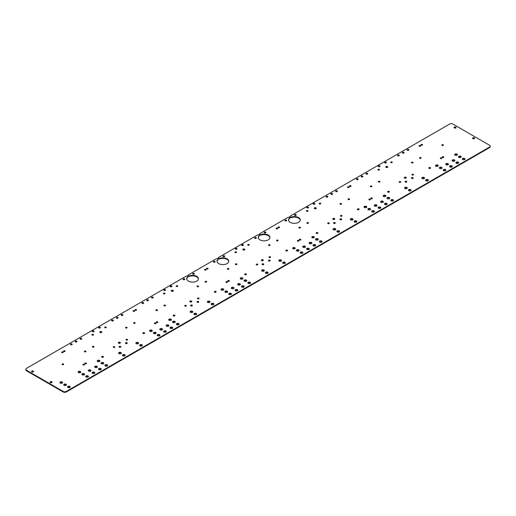 <?xml version="1.0" encoding="UTF-8"?>
<svg xmlns="http://www.w3.org/2000/svg" width="516" height="516" viewBox="0 0 516 516"><rect width="100%" height="100%" fill="white"/><g stroke="black" fill="none" stroke-linecap="round" stroke-linejoin="round"><path stroke-width="0.77" d="M269.913 237.734A5.869 3.386 0 0 0 260.967 235.128A0.993 0.574 180 0 1 259.961 235.141A0.993 0.574 180 0 1 259.451 234.645L259.451 234.09A0.993 0.574 0 0 1 259.741 233.684L287.851 217.455A0.993 0.574 180 0 1 288.934 217.333A0.993 0.574 180 0 1 289.547 217.862A0.993 0.574 180 0 1 289.399 218.165A5.869 3.386 0 0 0 288.515 219.951A5.869 3.386 0 0 0 294.384 223.338A5.869 3.386 0 0 0 300.248 219.951A5.869 3.386 0 0 0 297.235 216.991A5.869 3.386 0 0 0 291.288 217.075A0.993 0.574 180 0 1 290.282 217.088A0.993 0.574 180 0 1 289.773 216.585A0.993 0.574 180 0 1 290.063 216.178L449.649 124.046A2.258 1.303 0 0 1 452.835 124.046L489.542 145.235A2.258 1.303 0 0 1 490.2 146.157A2.258 1.303 0 0 1 489.542 147.079L66.351 391.399L66.351 391.954A2.258 1.303 180 0 1 63.165 391.954L26.458 370.765A2.258 1.303 180 0 1 25.8 369.843L25.8 369.288A2.258 1.303 0 0 0 26.458 370.211L26.458 370.765M25.8 369.288A2.258 1.303 0 0 1 26.458 368.372L186.044 276.234A0.993 0.574 0 0 1 187.127 276.112A0.993 0.574 0 0 1 187.74 276.64A0.993 0.574 0 0 1 187.592 276.944L187.592 277.498A5.869 3.386 0 0 0 186.727 279.008M198.421 279.008A5.869 3.386 0 0 0 189.482 276.402A0.993 0.574 180 0 1 188.475 276.415A0.993 0.574 180 0 1 187.966 275.918L187.966 275.363A0.993 0.574 0 0 1 188.256 274.957L216.365 258.729A0.993 0.574 180 0 1 217.442 258.606A0.993 0.574 180 0 1 218.055 259.135A0.993 0.574 180 0 1 217.907 259.438A5.869 3.386 0 0 0 217.03 261.225A5.869 3.386 0 0 0 222.893 264.611A5.869 3.386 0 0 0 228.762 261.225A5.869 3.386 0 0 0 225.744 258.264A5.869 3.386 0 0 0 219.803 258.348A0.993 0.574 180 0 1 218.79 258.361A0.993 0.574 180 0 1 218.281 257.858A0.993 0.574 180 0 1 218.571 257.452L257.536 234.961A0.993 0.574 0 0 1 258.613 234.838A0.993 0.574 0 0 1 259.226 235.367A0.993 0.574 0 0 1 259.077 235.67L259.077 236.225A5.869 3.386 0 0 0 258.213 237.734M67.641 387.258A1.355 0.78 180 0 1 69.866 386.981A1.355 0.78 180 0 1 70.176 387.258M63.81 385.046A1.355 0.78 180 0 1 66.035 384.768A1.355 0.78 180 0 1 66.345 385.046M59.979 382.833A1.355 0.78 180 0 1 62.204 382.556A1.355 0.78 180 0 1 62.513 382.833M33.417 371.778A1.013 0.587 0 0 0 33.243 371.643A1.013 0.587 0 0 0 31.631 371.778M85.83 376.751A1.355 0.78 180 0 1 88.055 376.474A1.355 0.78 180 0 1 88.365 376.751M78.174 372.333A1.355 0.78 180 0 1 80.399 372.055A1.355 0.78 180 0 1 80.702 372.333M88.384 370.856A1.355 0.78 180 0 1 90.61 370.578A1.355 0.78 180 0 1 90.919 370.856M61.778 352.551A0.787 0.458 180 0 1 62.965 352.499A0.787 0.458 180 0 1 63.036 352.551M86.249 363.741A0.787 0.458 0 0 0 84.992 363.741M64.952 351.441A0.787 0.458 0 0 0 63.694 351.441M101.13 369.385A1.355 0.78 0 0 0 100.82 369.108A1.355 0.78 0 0 0 98.595 369.385M97.298 367.173A1.355 0.78 0 0 0 96.989 366.895A1.355 0.78 0 0 0 94.77 367.173M107.515 365.696A1.355 0.78 0 0 0 107.205 365.418A1.355 0.78 0 0 0 104.98 365.696M103.684 363.49A1.355 0.78 0 0 0 103.374 363.212A1.355 0.78 0 0 0 101.149 363.49M99.852 361.277A1.355 0.78 0 0 0 99.543 361A1.355 0.78 0 0 0 97.324 361.277M92.564 347.068A0.787 0.458 180 0 1 93.751 347.023A0.787 0.458 180 0 1 93.822 347.068M81.612 339.07A0.877 0.51 0 0 0 81.496 338.993A0.877 0.51 0 0 0 80.135 339.07M118.706 353.35A1.355 0.78 180 0 1 120.925 353.073A1.355 0.78 180 0 1 121.234 353.35M92.1 335.045A0.787 0.458 180 0 1 93.286 335A0.787 0.458 180 0 1 93.357 335.045M98.808 327.924A0.877 0.51 180 0 1 100.169 327.841A0.877 0.51 180 0 1 100.285 327.924M127.42 339.967A0.787 0.458 0 0 0 126.162 339.967M106.122 327.673A0.787 0.458 0 0 0 104.864 327.673M142.3 345.617A1.355 0.78 0 0 0 141.99 345.339A1.355 0.78 0 0 0 139.765 345.617M138.469 343.404A1.355 0.78 0 0 0 138.159 343.127A1.355 0.78 0 0 0 135.94 343.404M143.009 333.362A0.877 0.51 180 0 1 144.37 333.278A0.877 0.51 180 0 1 144.486 333.362M133.734 323.3A0.787 0.458 180 0 1 134.921 323.255A0.787 0.458 180 0 1 134.992 323.3M122.782 315.302A0.877 0.51 0 0 0 122.666 315.218A0.877 0.51 0 0 0 121.305 315.302M153.491 333.272A1.355 0.78 180 0 1 155.716 332.994A1.355 0.78 180 0 1 156.025 333.272M163.701 331.794A1.355 0.78 180 0 1 165.926 331.517A1.355 0.78 180 0 1 166.236 331.794M154.568 323.571A0.787 0.458 180 0 1 155.755 323.526A0.787 0.458 180 0 1 155.819 323.571M142.048 303.324A0.877 0.51 180 0 1 143.409 303.247A0.877 0.51 180 0 1 143.525 303.324M157.27 310.439A0.787 0.458 0 0 0 156.013 310.439M174.801 315.856A0.877 0.51 0 0 0 174.685 315.773A0.877 0.51 0 0 0 173.324 315.856M148.318 300.564A0.877 0.51 0 0 0 148.202 300.48A0.877 0.51 0 0 0 146.841 300.564M194.022 314.289A1.355 0.78 180 0 1 196.248 314.012A1.355 0.78 180 0 1 196.557 314.289M184.883 306.065A0.787 0.458 180 0 1 186.07 306.02A0.787 0.458 180 0 1 186.141 306.065M190.72 305.814A0.877 0.51 180 0 1 192.081 305.73A0.877 0.51 180 0 1 192.197 305.814M165.391 290.334A0.877 0.51 0 0 0 165.275 290.256A0.877 0.51 0 0 0 163.914 290.334M191.713 301.763A1.013 0.587 0 0 0 190.823 301.454A1.013 0.587 0 0 0 189.927 301.763M173.208 291.076A1.013 0.587 0 0 0 172.312 290.766A1.013 0.587 0 0 0 171.415 291.076M198.583 302.131A0.877 0.51 0 0 0 198.466 302.047A0.877 0.51 0 0 0 197.106 302.131M183.219 279.556A0.877 0.51 180 0 1 184.58 279.472A0.877 0.51 180 0 1 184.696 279.556M198.441 286.67A0.787 0.458 0 0 0 197.183 286.67M228.807 294.204A1.355 0.78 180 0 1 231.033 293.933A1.355 0.78 180 0 1 231.342 294.204M221.151 289.786A1.355 0.78 180 0 1 223.37 289.508A1.355 0.78 180 0 1 223.68 289.786M231.362 288.309A1.355 0.78 180 0 1 233.587 288.031A1.355 0.78 180 0 1 233.896 288.309M204.755 270.003A0.787 0.458 180 0 1 205.942 269.958A0.787 0.458 180 0 1 206.013 270.003M229.227 281.194A0.787 0.458 0 0 0 227.969 281.194M207.929 268.894A0.787 0.458 0 0 0 206.671 268.894M244.107 286.838A1.355 0.78 0 0 0 243.797 286.561A1.355 0.78 0 0 0 241.572 286.838M240.275 284.626A1.355 0.78 0 0 0 239.966 284.348A1.355 0.78 0 0 0 237.747 284.626M250.492 283.149A1.355 0.78 0 0 0 250.183 282.878A1.355 0.78 0 0 0 247.957 283.149M246.661 280.943A1.355 0.78 0 0 0 246.351 280.665A1.355 0.78 0 0 0 244.126 280.943M242.83 278.73A1.355 0.78 0 0 0 242.52 278.453A1.355 0.78 0 0 0 240.295 278.73M235.541 264.521A0.787 0.458 180 0 1 236.728 264.476A0.787 0.458 180 0 1 236.799 264.521M224.589 256.523A0.877 0.51 0 0 0 224.473 256.446A0.877 0.51 0 0 0 223.112 256.523M261.683 270.803A1.355 0.78 180 0 1 263.902 270.532A1.355 0.78 180 0 1 264.211 270.803M235.077 252.498A0.787 0.458 180 0 1 236.264 252.453A0.787 0.458 180 0 1 236.328 252.498M241.785 245.377A0.877 0.51 180 0 1 243.146 245.294A0.877 0.51 180 0 1 243.262 245.377M270.397 257.42A0.787 0.458 0 0 0 269.139 257.42M249.099 245.126A0.787 0.458 0 0 0 247.841 245.126M285.277 263.07A1.355 0.78 0 0 0 284.967 262.792A1.355 0.78 0 0 0 282.742 263.07M281.446 260.857A1.355 0.78 0 0 0 281.136 260.58A1.355 0.78 0 0 0 278.911 260.857M285.987 250.815A0.877 0.51 180 0 1 287.348 250.731A0.877 0.51 180 0 1 287.464 250.815M276.711 240.753A0.787 0.458 180 0 1 277.898 240.708A0.787 0.458 180 0 1 277.969 240.753M265.759 232.755A0.877 0.51 0 0 0 265.643 232.671A0.877 0.51 0 0 0 264.282 232.755M296.468 250.724A1.355 0.78 180 0 1 298.693 250.447A1.355 0.78 180 0 1 299.003 250.724M306.678 249.247A1.355 0.78 180 0 1 308.903 248.97A1.355 0.78 180 0 1 309.213 249.247M297.538 241.024A0.787 0.458 180 0 1 298.725 240.978A0.787 0.458 180 0 1 298.796 241.024M285.025 220.777A0.877 0.51 180 0 1 286.386 220.7A0.877 0.51 180 0 1 286.503 220.777M300.248 227.891A0.787 0.458 0 0 0 298.99 227.891M317.779 233.309A0.877 0.51 0 0 0 317.663 233.226A0.877 0.51 0 0 0 316.302 233.309M337 231.742A1.355 0.78 180 0 1 339.225 231.465A1.355 0.78 180 0 1 339.534 231.742M327.86 223.518A0.787 0.458 180 0 1 329.047 223.473A0.787 0.458 180 0 1 329.118 223.518M333.697 223.267A0.877 0.51 180 0 1 335.058 223.183A0.877 0.51 180 0 1 335.174 223.267M308.368 207.793A0.877 0.51 0 0 0 308.252 207.709A0.877 0.51 0 0 0 306.891 207.793M334.69 219.216A1.013 0.587 0 0 0 333.794 218.907A1.013 0.587 0 0 0 332.904 219.216M316.179 208.529A1.013 0.587 0 0 0 315.289 208.219A1.013 0.587 0 0 0 314.392 208.529M341.553 219.584A0.877 0.51 0 0 0 341.437 219.5A0.877 0.51 0 0 0 340.076 219.584M326.196 197.009A0.877 0.51 180 0 1 327.557 196.931A0.877 0.51 180 0 1 327.673 197.009M341.411 204.123A0.787 0.458 0 0 0 340.16 204.123M330.982 194.248A0.877 0.51 180 0 1 332.343 194.164A0.877 0.51 180 0 1 332.459 194.248M371.784 211.657A1.355 0.78 180 0 1 374.01 211.386A1.355 0.78 180 0 1 374.319 211.657M364.128 207.239A1.355 0.78 180 0 1 366.347 206.961A1.355 0.78 180 0 1 366.657 207.239M374.339 205.761A1.355 0.78 180 0 1 376.564 205.484A1.355 0.78 180 0 1 376.873 205.761M347.732 187.456A0.787 0.458 180 0 1 348.919 187.411A0.787 0.458 180 0 1 348.99 187.456M372.204 198.647A0.787 0.458 0 0 0 370.946 198.647M350.906 186.347A0.787 0.458 0 0 0 349.648 186.347M387.084 204.291A1.355 0.78 0 0 0 386.774 204.014A1.355 0.78 0 0 0 384.549 204.291M383.253 202.079A1.355 0.78 0 0 0 382.943 201.801A1.355 0.78 0 0 0 380.718 202.079M393.469 200.601A1.355 0.78 0 0 0 393.16 200.331A1.355 0.78 0 0 0 390.935 200.601M389.638 198.396A1.355 0.78 0 0 0 389.328 198.118A1.355 0.78 0 0 0 387.103 198.396M385.807 196.183A1.355 0.78 0 0 0 385.497 195.906A1.355 0.78 0 0 0 383.272 196.183M378.518 181.974A0.787 0.458 180 0 1 379.705 181.929A0.787 0.458 180 0 1 379.776 181.974M367.566 173.982A0.877 0.51 0 0 0 367.45 173.898A0.877 0.51 0 0 0 366.089 173.982M404.654 188.256A1.355 0.78 180 0 1 406.879 187.985A1.355 0.78 180 0 1 407.188 188.256M378.054 169.951A0.787 0.458 180 0 1 379.241 169.906A0.787 0.458 180 0 1 379.305 169.951M384.762 162.83A0.877 0.51 180 0 1 386.123 162.746A0.877 0.51 180 0 1 386.239 162.83M413.368 174.879A0.787 0.458 0 0 0 412.116 174.879M392.076 162.579A0.787 0.458 0 0 0 390.818 162.579M428.254 180.523A1.355 0.78 0 0 0 427.945 180.245A1.355 0.78 0 0 0 425.719 180.523M424.423 178.31A1.355 0.78 0 0 0 424.113 178.033A1.355 0.78 0 0 0 421.888 178.31M428.964 168.268A0.877 0.51 180 0 1 430.325 168.184A0.877 0.51 180 0 1 430.441 168.268M419.689 158.206A0.787 0.458 180 0 1 420.875 158.16A0.787 0.458 180 0 1 420.946 158.206M408.737 150.208A0.877 0.51 0 0 0 408.62 150.13A0.877 0.51 0 0 0 407.259 150.208M439.445 168.177A1.355 0.78 180 0 1 441.67 167.9A1.355 0.78 180 0 1 441.973 168.177M449.655 166.7A1.355 0.78 180 0 1 451.881 166.423A1.355 0.78 180 0 1 452.19 166.7M440.516 158.476A0.787 0.458 180 0 1 441.702 158.431A0.787 0.458 180 0 1 441.773 158.476M455.97 127.826A1.013 0.587 0 0 0 455.073 127.51A1.013 0.587 0 0 0 454.177 127.826M474.475 138.507A1.013 0.587 0 0 0 473.585 138.198A1.013 0.587 0 0 0 472.688 138.507M443.218 145.344A0.787 0.458 0 0 0 441.967 145.344M457.299 154.91A1.355 0.78 0 0 0 456.989 154.632A1.355 0.78 0 0 0 454.764 154.91M461.123 157.122A1.355 0.78 0 0 0 460.814 156.845A1.355 0.78 0 0 0 458.595 157.122M464.955 159.328A1.355 0.78 0 0 0 464.645 159.057A1.355 0.78 0 0 0 462.42 159.328M454.744 160.805A1.355 0.78 0 0 0 454.435 160.528A1.355 0.78 0 0 0 452.21 160.805M458.569 163.017A1.355 0.78 0 0 0 458.266 162.74A1.355 0.78 0 0 0 456.041 163.017M422.391 145.073A0.787 0.458 0 0 0 421.133 145.073M443.689 157.374A0.787 0.458 0 0 0 442.431 157.374M419.218 146.183A0.787 0.458 180 0 1 420.405 146.138A0.787 0.458 180 0 1 420.476 146.183M445.824 164.488A1.355 0.78 180 0 1 448.049 164.211A1.355 0.78 180 0 1 448.359 164.488M435.614 165.965A1.355 0.78 180 0 1 437.839 165.688A1.355 0.78 180 0 1 438.148 165.965M443.276 170.383A1.355 0.78 180 0 1 445.495 170.112A1.355 0.78 180 0 1 445.805 170.383M402.474 152.975A0.877 0.51 180 0 1 403.835 152.891A0.877 0.51 180 0 1 403.951 152.975M412.903 162.85A0.787 0.458 0 0 0 411.645 162.85M397.688 155.735A0.877 0.51 180 0 1 399.049 155.658A0.877 0.51 180 0 1 399.165 155.735M413.045 178.31A0.877 0.51 0 0 0 412.929 178.226A0.877 0.51 0 0 0 411.568 178.31M387.671 167.255A1.013 0.587 0 0 0 386.774 166.945A1.013 0.587 0 0 0 385.878 167.255M406.182 177.943A1.013 0.587 0 0 0 405.286 177.633A1.013 0.587 0 0 0 404.389 177.943M379.853 166.52A0.877 0.51 0 0 0 379.737 166.436A0.877 0.51 0 0 0 378.376 166.52M405.183 181.993A0.877 0.51 180 0 1 406.543 181.909A0.877 0.51 180 0 1 406.66 181.993M399.345 182.245A0.787 0.458 180 0 1 400.532 182.2A0.787 0.458 180 0 1 400.603 182.245M408.485 190.469A1.355 0.78 180 0 1 410.71 190.191A1.355 0.78 180 0 1 411.02 190.469M362.78 176.743A0.877 0.51 0 0 0 362.664 176.659A0.877 0.51 0 0 0 361.303 176.743M389.27 192.036A0.877 0.51 0 0 0 389.154 191.952A0.877 0.51 0 0 0 387.793 192.036M371.733 186.618A0.787 0.458 0 0 0 370.475 186.618M356.517 179.51A0.877 0.51 180 0 1 357.878 179.426A0.877 0.51 180 0 1 357.994 179.51M369.03 199.75A0.787 0.458 180 0 1 370.217 199.705A0.787 0.458 180 0 1 370.288 199.75M378.17 207.974A1.355 0.78 180 0 1 380.389 207.696A1.355 0.78 180 0 1 380.698 207.974M367.953 209.451A1.355 0.78 180 0 1 370.178 209.174A1.355 0.78 180 0 1 370.488 209.451M337.251 191.481A0.877 0.51 0 0 0 337.129 191.404A0.877 0.51 0 0 0 335.774 191.481M348.203 199.479A0.787 0.458 180 0 1 349.39 199.434A0.787 0.458 180 0 1 349.455 199.479M357.472 209.541A0.877 0.51 180 0 1 358.833 209.457A0.877 0.51 180 0 1 358.949 209.541M352.938 219.584A1.355 0.78 0 0 0 352.628 219.306A1.355 0.78 0 0 0 350.403 219.584M356.762 221.796A1.355 0.78 0 0 0 356.453 221.519A1.355 0.78 0 0 0 354.234 221.796M320.584 203.852A0.787 0.458 0 0 0 319.327 203.852M341.882 216.152A0.787 0.458 0 0 0 340.625 216.152M313.27 204.104A0.877 0.51 180 0 1 314.631 204.02A0.877 0.51 180 0 1 314.747 204.104M306.562 211.225A0.787 0.458 180 0 1 307.749 211.179A0.787 0.458 180 0 1 307.82 211.225M333.168 229.53A1.355 0.78 180 0 1 335.394 229.259A1.355 0.78 180 0 1 335.703 229.53M296.081 215.249A0.877 0.51 0 0 0 295.965 215.172A0.877 0.51 0 0 0 294.604 215.249M307.033 223.247A0.787 0.458 180 0 1 308.22 223.202A0.787 0.458 180 0 1 308.284 223.247M314.199 237.457A1.238 0.716 0 0 0 313.051 237.018A1.238 0.716 0 0 0 311.909 237.457M318.146 239.669A1.355 0.78 0 0 0 317.837 239.392A1.355 0.78 0 0 0 315.618 239.669M321.978 241.875A1.355 0.78 0 0 0 321.668 241.604A1.355 0.78 0 0 0 319.443 241.875M311.767 243.352A1.355 0.78 0 0 0 311.458 243.075A1.355 0.78 0 0 0 309.232 243.352M315.599 245.564A1.355 0.78 0 0 0 315.289 245.287A1.355 0.78 0 0 0 313.064 245.564M279.414 227.62A0.787 0.458 0 0 0 278.156 227.62M300.712 239.921A0.787 0.458 0 0 0 299.454 239.921M276.247 228.73A0.787 0.458 180 0 1 277.434 228.685A0.787 0.458 180 0 1 277.498 228.73M302.847 247.035A1.355 0.78 180 0 1 305.072 246.758A1.355 0.78 180 0 1 305.382 247.035M292.759 248.512A1.238 0.716 180 0 1 294.784 248.28A1.238 0.716 180 0 1 295.049 248.512M300.299 252.93A1.355 0.78 180 0 1 302.518 252.659A1.355 0.78 180 0 1 302.827 252.93M269.926 245.397A0.787 0.458 0 0 0 268.668 245.397M254.71 238.282A0.877 0.51 180 0 1 256.071 238.199A0.877 0.51 180 0 1 256.188 238.282M270.068 260.857A0.877 0.51 0 0 0 269.952 260.774A0.877 0.51 0 0 0 268.591 260.857M244.694 249.802A1.013 0.587 0 0 0 243.797 249.492A1.013 0.587 0 0 0 242.901 249.802M263.205 260.49A1.013 0.587 0 0 0 262.309 260.18A1.013 0.587 0 0 0 261.412 260.49M236.876 249.067A0.877 0.51 0 0 0 236.76 248.983A0.877 0.51 0 0 0 235.399 249.067M262.205 264.54A0.877 0.51 180 0 1 263.566 264.456A0.877 0.51 180 0 1 263.682 264.54M256.375 264.792A0.787 0.458 180 0 1 257.561 264.747A0.787 0.458 180 0 1 257.626 264.792M265.508 273.016A1.355 0.78 180 0 1 267.733 272.738A1.355 0.78 180 0 1 268.043 273.016M246.293 274.583A0.877 0.51 0 0 0 246.177 274.499A0.877 0.51 0 0 0 244.816 274.583M228.756 269.165A0.787 0.458 0 0 0 227.498 269.165M213.54 262.051A0.877 0.51 180 0 1 214.901 261.973A0.877 0.51 180 0 1 215.017 262.051M226.053 282.297A0.787 0.458 180 0 1 227.24 282.252A0.787 0.458 180 0 1 227.311 282.297M235.193 290.521A1.355 0.78 180 0 1 237.418 290.244A1.355 0.78 180 0 1 237.721 290.521M224.976 291.998A1.355 0.78 180 0 1 227.201 291.721A1.355 0.78 180 0 1 227.511 291.998M194.274 274.028A0.877 0.51 0 0 0 194.158 273.944A0.877 0.51 0 0 0 192.797 274.028M205.226 282.026A0.787 0.458 180 0 1 206.413 281.981A0.787 0.458 180 0 1 206.477 282.026M214.495 292.088A0.877 0.51 180 0 1 215.856 292.004A0.877 0.51 180 0 1 215.972 292.088M209.96 302.131A1.355 0.78 0 0 0 209.651 301.854A1.355 0.78 0 0 0 207.426 302.131M213.792 304.343A1.355 0.78 0 0 0 213.482 304.066A1.355 0.78 0 0 0 211.257 304.343M177.607 286.399A0.787 0.458 0 0 0 176.349 286.399M198.905 298.693A0.787 0.458 0 0 0 197.647 298.693M170.293 286.651A0.877 0.51 180 0 1 171.654 286.567A0.877 0.51 180 0 1 171.77 286.651M163.585 293.772A0.787 0.458 180 0 1 164.772 293.727A0.787 0.458 180 0 1 164.843 293.772M190.191 312.077A1.355 0.78 180 0 1 192.416 311.806A1.355 0.78 180 0 1 192.726 312.077M153.104 297.796A0.877 0.51 0 0 0 152.988 297.719A0.877 0.51 0 0 0 151.627 297.796M164.056 305.795A0.787 0.458 180 0 1 165.243 305.749A0.787 0.458 180 0 1 165.314 305.795M171.344 320.004A1.355 0.78 0 0 0 171.035 319.726A1.355 0.78 0 0 0 168.809 320.004M175.169 322.216A1.355 0.78 0 0 0 174.866 321.939A1.355 0.78 0 0 0 172.641 322.216M179 324.422A1.355 0.78 0 0 0 178.691 324.145A1.355 0.78 0 0 0 176.466 324.422M168.79 325.899A1.355 0.78 0 0 0 168.48 325.622A1.355 0.78 0 0 0 166.255 325.899M172.621 328.111A1.355 0.78 0 0 0 172.312 327.834A1.355 0.78 0 0 0 170.087 328.111M136.437 310.168A0.787 0.458 0 0 0 135.179 310.168M157.735 322.468A0.787 0.458 0 0 0 156.477 322.468M133.27 311.277A0.787 0.458 180 0 1 134.457 311.225A0.787 0.458 180 0 1 134.521 311.277M159.876 329.582A1.355 0.78 180 0 1 162.095 329.305A1.355 0.78 180 0 1 162.405 329.582M149.659 331.059A1.355 0.78 180 0 1 151.885 330.782A1.355 0.78 180 0 1 152.194 331.059M157.322 335.477A1.355 0.78 180 0 1 159.547 335.207A1.355 0.78 180 0 1 159.85 335.477M116.519 318.069A0.877 0.51 180 0 1 117.88 317.985A0.877 0.51 180 0 1 117.996 318.069M126.949 327.944A0.787 0.458 0 0 0 125.691 327.944M111.733 320.829A0.877 0.51 180 0 1 113.094 320.746A0.877 0.51 180 0 1 113.21 320.829M127.091 343.404A0.877 0.51 0 0 0 126.975 343.321A0.877 0.51 0 0 0 125.614 343.404M101.716 332.349A1.013 0.587 0 0 0 100.82 332.04A1.013 0.587 0 0 0 99.923 332.349M120.228 343.037A1.013 0.587 0 0 0 119.331 342.727A1.013 0.587 0 0 0 118.435 343.037M93.899 331.607A0.877 0.51 0 0 0 93.783 331.53A0.877 0.51 0 0 0 92.422 331.607M119.235 347.087A0.877 0.51 180 0 1 120.596 347.004A0.877 0.51 180 0 1 120.712 347.087M113.397 347.339A0.787 0.458 180 0 1 114.584 347.294A0.787 0.458 180 0 1 114.649 347.339M122.531 355.563A1.355 0.78 180 0 1 124.756 355.285A1.355 0.78 180 0 1 125.066 355.563M76.826 341.837A0.877 0.51 0 0 0 76.71 341.753A0.877 0.51 0 0 0 75.349 341.837M103.316 357.13A0.877 0.51 0 0 0 103.2 357.046A0.877 0.51 0 0 0 101.839 357.13M85.779 351.712A0.787 0.458 0 0 0 84.521 351.712M70.563 344.598A0.877 0.51 180 0 1 71.924 344.52A0.877 0.51 180 0 1 72.04 344.598M83.076 364.844A0.787 0.458 180 0 1 84.263 364.799A0.787 0.458 180 0 1 84.334 364.844M92.216 373.068A1.355 0.78 180 0 1 94.441 372.791A1.355 0.78 180 0 1 94.751 373.068M81.999 374.545A1.355 0.78 180 0 1 84.224 374.268A1.355 0.78 180 0 1 84.534 374.545M62.249 364.573A0.787 0.458 180 0 1 63.436 364.528A0.787 0.458 180 0 1 63.507 364.573M50.142 382.466A1.013 0.587 180 0 1 51.755 382.324A1.013 0.587 180 0 1 51.929 382.466M289.773 216.585L289.773 217.139A0.993 0.574 0 0 0 290.282 217.642A0.993 0.574 0 0 0 291.288 217.623A5.869 3.386 180 0 1 300.228 220.229M490.2 146.157L490.2 146.712A2.258 1.303 180 0 1 489.542 147.628L66.351 391.954M187.74 276.64L187.74 277.195A0.993 0.574 180 0 1 187.592 277.498M217.049 261.502A5.869 3.386 180 0 1 217.907 259.993A0.993 0.574 0 0 0 218.055 259.69L218.055 259.135M218.281 257.858L218.281 258.413A0.993 0.574 0 0 0 218.79 258.916A0.993 0.574 0 0 0 219.803 258.897A5.869 3.386 180 0 1 228.743 261.502M259.226 235.367L259.226 235.922A0.993 0.574 180 0 1 259.077 236.225M288.534 220.229A5.869 3.386 180 0 1 289.399 218.72A0.993 0.574 0 0 0 289.547 218.416L289.547 217.862M69.866 386.426A1.355 0.78 180 0 1 70.26 386.981A1.355 0.78 180 0 1 68.905 387.761A1.355 0.78 180 0 1 67.551 386.981A1.355 0.78 180 0 1 68.389 386.258A1.355 0.78 180 0 1 69.866 386.426M66.035 384.214A1.355 0.78 180 0 1 66.429 384.768A1.355 0.78 180 0 1 65.081 385.549A1.355 0.78 180 0 1 63.726 384.768A1.355 0.78 180 0 1 64.558 384.046A1.355 0.78 180 0 1 66.035 384.214M62.204 382.001A1.355 0.78 180 0 1 62.604 382.556A1.355 0.78 180 0 1 61.249 383.336A1.355 0.78 180 0 1 59.895 382.556A1.355 0.78 180 0 1 60.727 381.834A1.355 0.78 180 0 1 62.204 382.001M33.243 371.088A1.013 0.587 0 0 0 32.134 370.959A1.013 0.587 0 0 0 31.508 371.501A1.013 0.587 0 0 0 32.527 372.088A1.013 0.587 0 0 0 33.54 371.501A1.013 0.587 0 0 0 33.243 371.088M88.055 375.925A1.355 0.78 180 0 1 88.455 376.474A1.355 0.78 180 0 1 87.101 377.26A1.355 0.78 180 0 1 85.746 376.474A1.355 0.78 180 0 1 86.578 375.758A1.355 0.78 180 0 1 88.055 375.925M80.399 371.501A1.355 0.78 180 0 1 80.793 372.055A1.355 0.78 180 0 1 79.438 372.836A1.355 0.78 180 0 1 78.084 372.055A1.355 0.78 180 0 1 78.922 371.333A1.355 0.78 180 0 1 80.399 371.501M90.61 370.03A1.355 0.78 180 0 1 91.003 370.578A1.355 0.78 180 0 1 89.649 371.365A1.355 0.78 180 0 1 88.3 370.578A1.355 0.78 180 0 1 89.133 369.856A1.355 0.78 180 0 1 90.61 370.03M62.965 351.951A0.787 0.458 180 0 1 63.197 352.273A0.787 0.458 180 0 1 62.41 352.725A0.787 0.458 180 0 1 61.617 352.273A0.787 0.458 180 0 1 62.107 351.848A0.787 0.458 180 0 1 62.965 351.951M85.063 363.786A0.787 0.458 0 0 0 85.92 363.883A0.787 0.458 0 0 0 86.411 363.464A0.787 0.458 0 0 0 85.617 363.006A0.787 0.458 0 0 0 84.83 363.464A0.787 0.458 0 0 0 85.063 363.786M63.765 351.486A0.787 0.458 0 0 0 64.623 351.59A0.787 0.458 0 0 0 65.113 351.164A0.787 0.458 0 0 0 64.319 350.712A0.787 0.458 0 0 0 63.532 351.164A0.787 0.458 0 0 0 63.765 351.486M100.82 368.553A1.355 0.78 0 0 0 99.343 368.385A1.355 0.78 0 0 0 98.511 369.108A1.355 0.78 0 0 0 99.865 369.888A1.355 0.78 0 0 0 101.22 369.108A1.355 0.78 0 0 0 100.82 368.553M96.989 366.341A1.355 0.78 0 0 0 95.518 366.173A1.355 0.78 0 0 0 94.68 366.895A1.355 0.78 0 0 0 96.034 367.676A1.355 0.78 0 0 0 97.389 366.895A1.355 0.78 0 0 0 96.989 366.341M107.205 364.87A1.355 0.78 0 0 0 105.728 364.696A1.355 0.78 0 0 0 104.89 365.418A1.355 0.78 0 0 0 106.244 366.205A1.355 0.78 0 0 0 107.599 365.418A1.355 0.78 0 0 0 107.205 364.87M103.374 362.658A1.355 0.78 0 0 0 101.897 362.49A1.355 0.78 0 0 0 101.065 363.212A1.355 0.78 0 0 0 102.42 363.993A1.355 0.78 0 0 0 103.774 363.212A1.355 0.78 0 0 0 103.374 362.658M99.543 360.445A1.355 0.78 0 0 0 98.072 360.278A1.355 0.78 0 0 0 97.234 361A1.355 0.78 0 0 0 98.588 361.781A1.355 0.78 0 0 0 99.943 361A1.355 0.78 0 0 0 99.543 360.445M93.751 346.468A0.787 0.458 180 0 1 93.983 346.791A0.787 0.458 180 0 1 93.196 347.249A0.787 0.458 180 0 1 92.403 346.791A0.787 0.458 180 0 1 92.893 346.371A0.787 0.458 180 0 1 93.751 346.468M81.496 338.438A0.877 0.51 0 0 0 80.541 338.328A0.877 0.51 0 0 0 79.993 338.799A0.877 0.51 0 0 0 80.877 339.302A0.877 0.51 0 0 0 81.754 338.799A0.877 0.51 0 0 0 81.496 338.438M120.925 352.525A1.355 0.78 180 0 1 121.325 353.073A1.355 0.78 180 0 1 119.97 353.86A1.355 0.78 180 0 1 118.616 353.073A1.355 0.78 180 0 1 119.454 352.357A1.355 0.78 180 0 1 120.925 352.525M93.286 334.445A0.787 0.458 180 0 1 93.519 334.768A0.787 0.458 180 0 1 92.725 335.226A0.787 0.458 180 0 1 91.938 334.768A0.787 0.458 180 0 1 92.422 334.349A0.787 0.458 180 0 1 93.286 334.445M100.169 327.292A0.877 0.51 180 0 1 100.426 327.647A0.877 0.51 180 0 1 99.543 328.157A0.877 0.51 180 0 1 98.666 327.647A0.877 0.51 180 0 1 99.207 327.176A0.877 0.51 180 0 1 100.169 327.292M126.233 340.018A0.787 0.458 0 0 0 127.091 340.115A0.787 0.458 0 0 0 127.581 339.696A0.787 0.458 0 0 0 126.788 339.238A0.787 0.458 0 0 0 126.001 339.696A0.787 0.458 0 0 0 126.233 340.018M104.935 327.718A0.787 0.458 0 0 0 105.793 327.821A0.787 0.458 0 0 0 106.283 327.396A0.787 0.458 0 0 0 105.49 326.944A0.787 0.458 0 0 0 104.703 327.396A0.787 0.458 0 0 0 104.935 327.718M141.99 344.785A1.355 0.78 0 0 0 140.513 344.617A1.355 0.78 0 0 0 139.681 345.339A1.355 0.78 0 0 0 141.036 346.12A1.355 0.78 0 0 0 142.39 345.339A1.355 0.78 0 0 0 141.99 344.785M138.159 342.572A1.355 0.78 0 0 0 136.688 342.405A1.355 0.78 0 0 0 135.85 343.127A1.355 0.78 0 0 0 137.204 343.908A1.355 0.78 0 0 0 138.559 343.127A1.355 0.78 0 0 0 138.159 342.572M144.37 332.723A0.877 0.51 180 0 1 144.628 333.084A0.877 0.51 180 0 1 143.745 333.594A0.877 0.51 180 0 1 142.868 333.084A0.877 0.51 180 0 1 143.409 332.614A0.877 0.51 180 0 1 144.37 332.723M134.921 322.7A0.787 0.458 180 0 1 135.153 323.022A0.787 0.458 180 0 1 134.366 323.48A0.787 0.458 180 0 1 133.573 323.022A0.787 0.458 180 0 1 134.063 322.603A0.787 0.458 180 0 1 134.921 322.7M122.666 314.67A0.877 0.51 0 0 0 121.705 314.56A0.877 0.51 0 0 0 121.163 315.024A0.877 0.51 0 0 0 122.047 315.534A0.877 0.51 0 0 0 122.924 315.024A0.877 0.51 0 0 0 122.666 314.67M155.716 332.439A1.355 0.78 180 0 1 156.109 332.994A1.355 0.78 180 0 1 154.755 333.775A1.355 0.78 180 0 1 153.4 332.994A1.355 0.78 180 0 1 154.239 332.272A1.355 0.78 180 0 1 155.716 332.439M165.926 330.962A1.355 0.78 180 0 1 166.326 331.517A1.355 0.78 180 0 1 164.972 332.298A1.355 0.78 180 0 1 163.617 331.517A1.355 0.78 180 0 1 164.449 330.795A1.355 0.78 180 0 1 165.926 330.962M155.755 322.971A0.787 0.458 180 0 1 155.98 323.293A0.787 0.458 180 0 1 155.193 323.751A0.787 0.458 180 0 1 154.4 323.293A0.787 0.458 180 0 1 154.89 322.874A0.787 0.458 180 0 1 155.755 322.971M143.409 302.692A0.877 0.51 180 0 1 143.667 303.053A0.877 0.51 180 0 1 142.79 303.556A0.877 0.51 180 0 1 141.906 303.053A0.877 0.51 180 0 1 142.455 302.582A0.877 0.51 180 0 1 143.409 302.692M156.084 310.484A0.787 0.458 0 0 0 156.941 310.587A0.787 0.458 0 0 0 157.432 310.161A0.787 0.458 0 0 0 156.638 309.71A0.787 0.458 0 0 0 155.851 310.161A0.787 0.458 0 0 0 156.084 310.484M174.685 315.218A0.877 0.51 0 0 0 173.731 315.108A0.877 0.51 0 0 0 173.183 315.579A0.877 0.51 0 0 0 174.066 316.089A0.877 0.51 0 0 0 174.943 315.579A0.877 0.51 0 0 0 174.685 315.218M148.202 299.925A0.877 0.51 0 0 0 147.241 299.815A0.877 0.51 0 0 0 146.699 300.286A0.877 0.51 0 0 0 147.576 300.796A0.877 0.51 0 0 0 148.453 300.286A0.877 0.51 0 0 0 148.202 299.925M196.248 313.464A1.355 0.78 180 0 1 196.641 314.012A1.355 0.78 180 0 1 195.287 314.799A1.355 0.78 180 0 1 193.932 314.012A1.355 0.78 180 0 1 194.771 313.289A1.355 0.78 180 0 1 196.248 313.464M186.07 305.466A0.787 0.458 180 0 1 186.302 305.788A0.787 0.458 180 0 1 185.508 306.246A0.787 0.458 180 0 1 184.722 305.788A0.787 0.458 180 0 1 185.212 305.369A0.787 0.458 180 0 1 186.07 305.466M192.081 305.182A0.877 0.51 180 0 1 192.339 305.536A0.877 0.51 180 0 1 191.455 306.046A0.877 0.51 180 0 1 190.578 305.536A0.877 0.51 180 0 1 191.12 305.066A0.877 0.51 180 0 1 192.081 305.182M165.275 289.702A0.877 0.51 0 0 0 164.314 289.592A0.877 0.51 0 0 0 163.772 290.063A0.877 0.51 0 0 0 164.649 290.566A0.877 0.51 0 0 0 165.533 290.063A0.877 0.51 0 0 0 165.275 289.702M190.101 301.899A1.013 0.587 0 0 0 191.21 302.028A1.013 0.587 0 0 0 191.836 301.486A1.013 0.587 0 0 0 190.823 300.899A1.013 0.587 0 0 0 189.804 301.486A1.013 0.587 0 0 0 190.101 301.899M171.589 291.211A1.013 0.587 0 0 0 172.699 291.34A1.013 0.587 0 0 0 173.324 290.798A1.013 0.587 0 0 0 172.312 290.211A1.013 0.587 0 0 0 171.293 290.798A1.013 0.587 0 0 0 171.589 291.211M198.466 301.492A0.877 0.51 0 0 0 197.505 301.383A0.877 0.51 0 0 0 196.964 301.854A0.877 0.51 0 0 0 197.841 302.363A0.877 0.51 0 0 0 198.725 301.854A0.877 0.51 0 0 0 198.466 301.492M184.58 278.924A0.877 0.51 180 0 1 184.838 279.279A0.877 0.51 180 0 1 183.96 279.788A0.877 0.51 180 0 1 183.077 279.279A0.877 0.51 180 0 1 183.619 278.814A0.877 0.51 180 0 1 184.58 278.924M197.254 286.715A0.787 0.458 0 0 0 198.112 286.812A0.787 0.458 0 0 0 198.602 286.393A0.787 0.458 0 0 0 197.809 285.935A0.787 0.458 0 0 0 197.022 286.393A0.787 0.458 0 0 0 197.254 286.715M231.033 293.378A1.355 0.78 180 0 1 231.426 293.933A1.355 0.78 180 0 1 230.078 294.713A1.355 0.78 180 0 1 228.723 293.933A1.355 0.78 180 0 1 229.555 293.211A1.355 0.78 180 0 1 231.033 293.378M223.37 288.954A1.355 0.78 180 0 1 223.77 289.508A1.355 0.78 180 0 1 222.415 290.289A1.355 0.78 180 0 1 221.061 289.508A1.355 0.78 180 0 1 221.899 288.786A1.355 0.78 180 0 1 223.37 288.954M233.587 287.483A1.355 0.78 180 0 1 233.98 288.031A1.355 0.78 180 0 1 232.626 288.818A1.355 0.78 180 0 1 231.271 288.031A1.355 0.78 180 0 1 232.11 287.309A1.355 0.78 180 0 1 233.587 287.483M205.942 269.404A0.787 0.458 180 0 1 206.174 269.726A0.787 0.458 180 0 1 205.381 270.184A0.787 0.458 180 0 1 204.594 269.726A0.787 0.458 180 0 1 205.084 269.3A0.787 0.458 180 0 1 205.942 269.404M228.04 281.239A0.787 0.458 0 0 0 228.898 281.336A0.787 0.458 0 0 0 229.388 280.917A0.787 0.458 0 0 0 228.594 280.459A0.787 0.458 0 0 0 227.808 280.917A0.787 0.458 0 0 0 228.04 281.239M206.742 268.939A0.787 0.458 0 0 0 207.6 269.042A0.787 0.458 0 0 0 208.09 268.617A0.787 0.458 0 0 0 207.297 268.165A0.787 0.458 0 0 0 206.51 268.617A0.787 0.458 0 0 0 206.742 268.939M243.797 286.006A1.355 0.78 0 0 0 242.32 285.838A1.355 0.78 0 0 0 241.488 286.561A1.355 0.78 0 0 0 242.843 287.341A1.355 0.78 0 0 0 244.197 286.561A1.355 0.78 0 0 0 243.797 286.006M239.966 283.794A1.355 0.78 0 0 0 238.495 283.626A1.355 0.78 0 0 0 237.657 284.348A1.355 0.78 0 0 0 239.011 285.129A1.355 0.78 0 0 0 240.366 284.348A1.355 0.78 0 0 0 239.966 283.794M250.183 282.323A1.355 0.78 0 0 0 248.706 282.155A1.355 0.78 0 0 0 247.867 282.878A1.355 0.78 0 0 0 249.222 283.658A1.355 0.78 0 0 0 250.576 282.878A1.355 0.78 0 0 0 250.183 282.323M246.351 280.111A1.355 0.78 0 0 0 244.874 279.943A1.355 0.78 0 0 0 244.042 280.665A1.355 0.78 0 0 0 245.397 281.446A1.355 0.78 0 0 0 246.745 280.665A1.355 0.78 0 0 0 246.351 280.111M242.52 277.898A1.355 0.78 0 0 0 241.043 277.731A1.355 0.78 0 0 0 240.211 278.453A1.355 0.78 0 0 0 241.565 279.233A1.355 0.78 0 0 0 242.92 278.453A1.355 0.78 0 0 0 242.52 277.898M236.728 263.921A0.787 0.458 180 0 1 236.96 264.244A0.787 0.458 180 0 1 236.173 264.702A0.787 0.458 180 0 1 235.38 264.244A0.787 0.458 180 0 1 235.87 263.824A0.787 0.458 180 0 1 236.728 263.921M224.473 255.891A0.877 0.51 0 0 0 223.512 255.781A0.877 0.51 0 0 0 222.97 256.252A0.877 0.51 0 0 0 223.854 256.755A0.877 0.51 0 0 0 224.731 256.252A0.877 0.51 0 0 0 224.473 255.891M263.902 269.978A1.355 0.78 180 0 1 264.302 270.532A1.355 0.78 180 0 1 262.947 271.313A1.355 0.78 180 0 1 261.593 270.532A1.355 0.78 180 0 1 262.431 269.81A1.355 0.78 180 0 1 263.902 269.978M236.264 251.898A0.787 0.458 180 0 1 236.489 252.221A0.787 0.458 180 0 1 235.702 252.679A0.787 0.458 180 0 1 234.915 252.221A0.787 0.458 180 0 1 235.399 251.802A0.787 0.458 180 0 1 236.264 251.898M243.146 244.745A0.877 0.51 180 0 1 243.404 245.1A0.877 0.51 180 0 1 242.52 245.61A0.877 0.51 180 0 1 241.643 245.1A0.877 0.51 180 0 1 242.185 244.636A0.877 0.51 180 0 1 243.146 244.745M269.21 257.471A0.787 0.458 0 0 0 270.068 257.568A0.787 0.458 0 0 0 270.558 257.149A0.787 0.458 0 0 0 269.765 256.691A0.787 0.458 0 0 0 268.978 257.149A0.787 0.458 0 0 0 269.21 257.471M247.912 245.171A0.787 0.458 0 0 0 248.77 245.274A0.787 0.458 0 0 0 249.26 244.848A0.787 0.458 0 0 0 248.467 244.397A0.787 0.458 0 0 0 247.68 244.848A0.787 0.458 0 0 0 247.912 245.171M284.967 262.238A1.355 0.78 0 0 0 283.49 262.07A1.355 0.78 0 0 0 282.658 262.792A1.355 0.78 0 0 0 284.013 263.573A1.355 0.78 0 0 0 285.367 262.792A1.355 0.78 0 0 0 284.967 262.238M281.136 260.025A1.355 0.78 0 0 0 279.666 259.858A1.355 0.78 0 0 0 278.827 260.58A1.355 0.78 0 0 0 280.182 261.36A1.355 0.78 0 0 0 281.536 260.58A1.355 0.78 0 0 0 281.136 260.025M287.348 250.176A0.877 0.51 180 0 1 287.606 250.537A0.877 0.51 180 0 1 286.722 251.047A0.877 0.51 180 0 1 285.845 250.537A0.877 0.51 180 0 1 286.386 250.066A0.877 0.51 180 0 1 287.348 250.176M277.898 240.153A0.787 0.458 180 0 1 278.13 240.475A0.787 0.458 180 0 1 277.337 240.933A0.787 0.458 180 0 1 276.55 240.475A0.787 0.458 180 0 1 277.04 240.056A0.787 0.458 180 0 1 277.898 240.153M265.643 232.123A0.877 0.51 0 0 0 264.682 232.013A0.877 0.51 0 0 0 264.14 232.477A0.877 0.51 0 0 0 265.024 232.987A0.877 0.51 0 0 0 265.901 232.477A0.877 0.51 0 0 0 265.643 232.123M298.693 249.892A1.355 0.78 180 0 1 299.087 250.447A1.355 0.78 180 0 1 297.732 251.228A1.355 0.78 180 0 1 296.377 250.447A1.355 0.78 180 0 1 297.216 249.725A1.355 0.78 180 0 1 298.693 249.892M308.903 248.422A1.355 0.78 180 0 1 309.297 248.97A1.355 0.78 180 0 1 307.949 249.75A1.355 0.78 180 0 1 306.594 248.97A1.355 0.78 180 0 1 307.426 248.248A1.355 0.78 180 0 1 308.903 248.422M298.725 240.424A0.787 0.458 180 0 1 298.957 240.746A0.787 0.458 180 0 1 298.171 241.204A0.787 0.458 180 0 1 297.377 240.746A0.787 0.458 180 0 1 297.867 240.327A0.787 0.458 180 0 1 298.725 240.424M286.386 220.145A0.877 0.51 180 0 1 286.644 220.506A0.877 0.51 180 0 1 285.767 221.009A0.877 0.51 180 0 1 284.884 220.506A0.877 0.51 180 0 1 285.432 220.035A0.877 0.51 180 0 1 286.386 220.145M299.061 227.937A0.787 0.458 0 0 0 299.919 228.04A0.787 0.458 0 0 0 300.409 227.614A0.787 0.458 0 0 0 299.615 227.163A0.787 0.458 0 0 0 298.829 227.614A0.787 0.458 0 0 0 299.061 227.937M317.663 232.671A0.877 0.51 0 0 0 316.708 232.561A0.877 0.51 0 0 0 316.16 233.032A0.877 0.51 0 0 0 317.043 233.542A0.877 0.51 0 0 0 317.921 233.032A0.877 0.51 0 0 0 317.663 232.671M339.225 230.916A1.355 0.78 180 0 1 339.618 231.465A1.355 0.78 180 0 1 338.264 232.252A1.355 0.78 180 0 1 336.909 231.465A1.355 0.78 180 0 1 337.748 230.742A1.355 0.78 180 0 1 339.225 230.916M329.047 222.918A0.787 0.458 180 0 1 329.279 223.241A0.787 0.458 180 0 1 328.486 223.699A0.787 0.458 180 0 1 327.699 223.241A0.787 0.458 180 0 1 328.189 222.822A0.787 0.458 180 0 1 329.047 222.918M335.058 222.635A0.877 0.51 180 0 1 335.316 222.989A0.877 0.51 180 0 1 334.433 223.499A0.877 0.51 180 0 1 333.555 222.989A0.877 0.51 180 0 1 334.097 222.525A0.877 0.51 180 0 1 335.058 222.635M308.252 207.155A0.877 0.51 0 0 0 307.291 207.045A0.877 0.51 0 0 0 306.749 207.516A0.877 0.51 0 0 0 307.626 208.019A0.877 0.51 0 0 0 308.51 207.516A0.877 0.51 0 0 0 308.252 207.155M333.078 219.352A1.013 0.587 0 0 0 334.187 219.481A1.013 0.587 0 0 0 334.813 218.939A1.013 0.587 0 0 0 333.794 218.352A1.013 0.587 0 0 0 332.781 218.939A1.013 0.587 0 0 0 333.078 219.352M314.567 208.664A1.013 0.587 0 0 0 315.676 208.793A1.013 0.587 0 0 0 316.302 208.251A1.013 0.587 0 0 0 315.289 207.664A1.013 0.587 0 0 0 314.27 208.251A1.013 0.587 0 0 0 314.567 208.664M341.437 218.945A0.877 0.51 0 0 0 340.483 218.836A0.877 0.51 0 0 0 339.941 219.306A0.877 0.51 0 0 0 340.818 219.816A0.877 0.51 0 0 0 341.695 219.306A0.877 0.51 0 0 0 341.437 218.945M327.557 196.377A0.877 0.51 180 0 1 327.815 196.738A0.877 0.51 180 0 1 326.938 197.241A0.877 0.51 180 0 1 326.054 196.738A0.877 0.51 180 0 1 326.596 196.267A0.877 0.51 180 0 1 327.557 196.377M340.225 204.168A0.787 0.458 0 0 0 341.089 204.272A0.787 0.458 0 0 0 341.573 203.846A0.787 0.458 0 0 0 340.786 203.394A0.787 0.458 0 0 0 339.999 203.846A0.787 0.458 0 0 0 340.225 204.168M332.343 193.61A0.877 0.51 180 0 1 332.601 193.971A0.877 0.51 180 0 1 331.724 194.48A0.877 0.51 180 0 1 330.84 193.971A0.877 0.51 180 0 1 331.388 193.5A0.877 0.51 180 0 1 332.343 193.61M374.01 210.831A1.355 0.78 180 0 1 374.403 211.386A1.355 0.78 180 0 1 373.049 212.166A1.355 0.78 180 0 1 371.701 211.386A1.355 0.78 180 0 1 372.533 210.663A1.355 0.78 180 0 1 374.01 210.831M366.347 206.406A1.355 0.78 180 0 1 366.747 206.961A1.355 0.78 180 0 1 365.392 207.742A1.355 0.78 180 0 1 364.038 206.961A1.355 0.78 180 0 1 364.877 206.239A1.355 0.78 180 0 1 366.347 206.406M376.564 204.936A1.355 0.78 180 0 1 376.957 205.484A1.355 0.78 180 0 1 375.603 206.271A1.355 0.78 180 0 1 374.248 205.484A1.355 0.78 180 0 1 375.087 204.762A1.355 0.78 180 0 1 376.564 204.936M348.919 186.857A0.787 0.458 180 0 1 349.151 187.179A0.787 0.458 180 0 1 348.358 187.637A0.787 0.458 180 0 1 347.571 187.179A0.787 0.458 180 0 1 348.061 186.76A0.787 0.458 180 0 1 348.919 186.857M371.017 198.692A0.787 0.458 0 0 0 371.875 198.789A0.787 0.458 0 0 0 372.365 198.37A0.787 0.458 0 0 0 371.572 197.912A0.787 0.458 0 0 0 370.785 198.37A0.787 0.458 0 0 0 371.017 198.692M349.719 186.392A0.787 0.458 0 0 0 350.577 186.495A0.787 0.458 0 0 0 351.067 186.07A0.787 0.458 0 0 0 350.274 185.618A0.787 0.458 0 0 0 349.487 186.07A0.787 0.458 0 0 0 349.719 186.392M386.774 203.459A1.355 0.78 0 0 0 385.297 203.291A1.355 0.78 0 0 0 384.465 204.014A1.355 0.78 0 0 0 385.82 204.794A1.355 0.78 0 0 0 387.174 204.014A1.355 0.78 0 0 0 386.774 203.459M382.943 201.246A1.355 0.78 0 0 0 381.472 201.079A1.355 0.78 0 0 0 380.634 201.801A1.355 0.78 0 0 0 381.988 202.582A1.355 0.78 0 0 0 383.343 201.801A1.355 0.78 0 0 0 382.943 201.246M393.16 199.776A1.355 0.78 0 0 0 391.683 199.608A1.355 0.78 0 0 0 390.844 200.331A1.355 0.78 0 0 0 392.199 201.111A1.355 0.78 0 0 0 393.553 200.331A1.355 0.78 0 0 0 393.16 199.776M389.328 197.564A1.355 0.78 0 0 0 387.851 197.396A1.355 0.78 0 0 0 387.019 198.118A1.355 0.78 0 0 0 388.367 198.899A1.355 0.78 0 0 0 389.722 198.118A1.355 0.78 0 0 0 389.328 197.564M385.497 195.351A1.355 0.78 0 0 0 384.02 195.183A1.355 0.78 0 0 0 383.188 195.906A1.355 0.78 0 0 0 384.543 196.686A1.355 0.78 0 0 0 385.897 195.906A1.355 0.78 0 0 0 385.497 195.351M379.705 181.374A0.787 0.458 180 0 1 379.937 181.696A0.787 0.458 180 0 1 379.144 182.154A0.787 0.458 180 0 1 378.357 181.696A0.787 0.458 180 0 1 378.847 181.277A0.787 0.458 180 0 1 379.705 181.374M367.45 173.344A0.877 0.51 0 0 0 366.489 173.234A0.877 0.51 0 0 0 365.947 173.705A0.877 0.51 0 0 0 366.831 174.208A0.877 0.51 0 0 0 367.708 173.705A0.877 0.51 0 0 0 367.45 173.344M406.879 187.431A1.355 0.78 180 0 1 407.279 187.985A1.355 0.78 180 0 1 405.924 188.766A1.355 0.78 180 0 1 404.57 187.985A1.355 0.78 180 0 1 405.408 187.263A1.355 0.78 180 0 1 406.879 187.431M379.241 169.351A0.787 0.458 180 0 1 379.466 169.674A0.787 0.458 180 0 1 378.68 170.132A0.787 0.458 180 0 1 377.886 169.674A0.787 0.458 180 0 1 378.376 169.254A0.787 0.458 180 0 1 379.241 169.351M386.123 162.198A0.877 0.51 180 0 1 386.381 162.553A0.877 0.51 180 0 1 385.497 163.062A0.877 0.51 180 0 1 384.62 162.553A0.877 0.51 180 0 1 385.162 162.089A0.877 0.51 180 0 1 386.123 162.198M412.181 174.924A0.787 0.458 0 0 0 413.045 175.021A0.787 0.458 0 0 0 413.529 174.601A0.787 0.458 0 0 0 412.742 174.144A0.787 0.458 0 0 0 411.955 174.601A0.787 0.458 0 0 0 412.181 174.924M390.889 162.624A0.787 0.458 0 0 0 391.747 162.727A0.787 0.458 0 0 0 392.237 162.301A0.787 0.458 0 0 0 391.444 161.85A0.787 0.458 0 0 0 390.657 162.301A0.787 0.458 0 0 0 390.889 162.624M427.945 179.691A1.355 0.78 0 0 0 426.468 179.523A1.355 0.78 0 0 0 425.635 180.245A1.355 0.78 0 0 0 426.99 181.026A1.355 0.78 0 0 0 428.338 180.245A1.355 0.78 0 0 0 427.945 179.691M424.113 177.478A1.355 0.78 0 0 0 422.636 177.31A1.355 0.78 0 0 0 421.804 178.033A1.355 0.78 0 0 0 423.159 178.813A1.355 0.78 0 0 0 424.513 178.033A1.355 0.78 0 0 0 424.113 177.478M430.325 167.629A0.877 0.51 180 0 1 430.583 167.99A0.877 0.51 180 0 1 429.699 168.5A0.877 0.51 180 0 1 428.822 167.99A0.877 0.51 180 0 1 429.364 167.519A0.877 0.51 180 0 1 430.325 167.629M420.875 157.606A0.787 0.458 180 0 1 421.108 157.928A0.787 0.458 180 0 1 420.314 158.386A0.787 0.458 180 0 1 419.527 157.928A0.787 0.458 180 0 1 420.018 157.509A0.787 0.458 180 0 1 420.875 157.606M408.62 149.576A0.877 0.51 0 0 0 407.659 149.466A0.877 0.51 0 0 0 407.118 149.937A0.877 0.51 0 0 0 407.995 150.44A0.877 0.51 0 0 0 408.878 149.937A0.877 0.51 0 0 0 408.62 149.576M441.67 167.345A1.355 0.78 180 0 1 442.064 167.9A1.355 0.78 180 0 1 440.709 168.68A1.355 0.78 180 0 1 439.355 167.9A1.355 0.78 180 0 1 440.193 167.178A1.355 0.78 180 0 1 441.67 167.345M451.881 165.875A1.355 0.78 180 0 1 452.274 166.423A1.355 0.78 180 0 1 450.92 167.203A1.355 0.78 180 0 1 449.571 166.423A1.355 0.78 180 0 1 450.404 165.7A1.355 0.78 180 0 1 451.881 165.875M441.702 157.877A0.787 0.458 180 0 1 441.935 158.199A0.787 0.458 180 0 1 441.148 158.657A0.787 0.458 180 0 1 440.354 158.199A0.787 0.458 180 0 1 440.845 157.78A0.787 0.458 180 0 1 441.702 157.877M454.351 127.962A1.013 0.587 0 0 0 455.46 128.091A1.013 0.587 0 0 0 456.086 127.549A1.013 0.587 0 0 0 455.073 126.962A1.013 0.587 0 0 0 454.054 127.549A1.013 0.587 0 0 0 454.351 127.962M472.862 138.649A1.013 0.587 0 0 0 473.972 138.778A1.013 0.587 0 0 0 474.597 138.236A1.013 0.587 0 0 0 473.585 137.649A1.013 0.587 0 0 0 472.566 138.236A1.013 0.587 0 0 0 472.862 138.649M442.031 145.389A0.787 0.458 0 0 0 442.896 145.493A0.787 0.458 0 0 0 443.386 145.067A0.787 0.458 0 0 0 442.593 144.615A0.787 0.458 0 0 0 441.806 145.067A0.787 0.458 0 0 0 442.031 145.389M456.989 154.078A1.355 0.78 0 0 0 455.512 153.91A1.355 0.78 0 0 0 454.673 154.632A1.355 0.78 0 0 0 456.028 155.413A1.355 0.78 0 0 0 457.382 154.632A1.355 0.78 0 0 0 456.989 154.078M460.814 156.29A1.355 0.78 0 0 0 459.343 156.122A1.355 0.78 0 0 0 458.505 156.845A1.355 0.78 0 0 0 459.859 157.625A1.355 0.78 0 0 0 461.214 156.845A1.355 0.78 0 0 0 460.814 156.29M464.645 158.502A1.355 0.78 0 0 0 463.168 158.335A1.355 0.78 0 0 0 462.336 159.057A1.355 0.78 0 0 0 463.69 159.837A1.355 0.78 0 0 0 465.045 159.057A1.355 0.78 0 0 0 464.645 158.502M454.435 159.973A1.355 0.78 0 0 0 452.958 159.805A1.355 0.78 0 0 0 452.119 160.528A1.355 0.78 0 0 0 453.474 161.308A1.355 0.78 0 0 0 454.828 160.528A1.355 0.78 0 0 0 454.435 159.973M458.266 162.185A1.355 0.78 0 0 0 456.789 162.018A1.355 0.78 0 0 0 455.95 162.74A1.355 0.78 0 0 0 457.305 163.52A1.355 0.78 0 0 0 458.66 162.74A1.355 0.78 0 0 0 458.266 162.185M421.204 145.119A0.787 0.458 0 0 0 422.069 145.222A0.787 0.458 0 0 0 422.552 144.796A0.787 0.458 0 0 0 421.765 144.345A0.787 0.458 0 0 0 420.972 144.796A0.787 0.458 0 0 0 421.204 145.119M442.502 157.419A0.787 0.458 0 0 0 443.36 157.515A0.787 0.458 0 0 0 443.85 157.096A0.787 0.458 0 0 0 443.063 156.638A0.787 0.458 0 0 0 442.27 157.096A0.787 0.458 0 0 0 442.502 157.419M420.405 145.583A0.787 0.458 180 0 1 420.637 145.905A0.787 0.458 180 0 1 419.85 146.363A0.787 0.458 180 0 1 419.057 145.905A0.787 0.458 180 0 1 419.547 145.486A0.787 0.458 180 0 1 420.405 145.583M448.049 163.662A1.355 0.78 180 0 1 448.449 164.211A1.355 0.78 180 0 1 447.095 164.997A1.355 0.78 180 0 1 445.74 164.211A1.355 0.78 180 0 1 446.572 163.495A1.355 0.78 180 0 1 448.049 163.662M437.839 165.133A1.355 0.78 180 0 1 438.232 165.688A1.355 0.78 180 0 1 436.878 166.468A1.355 0.78 180 0 1 435.523 165.688A1.355 0.78 180 0 1 436.362 164.965A1.355 0.78 180 0 1 437.839 165.133M445.495 169.558A1.355 0.78 180 0 1 445.895 170.112A1.355 0.78 180 0 1 444.54 170.893A1.355 0.78 180 0 1 443.186 170.112A1.355 0.78 180 0 1 444.024 169.39A1.355 0.78 180 0 1 445.495 169.558M403.835 152.336A0.877 0.51 180 0 1 404.093 152.697A0.877 0.51 180 0 1 403.209 153.207A0.877 0.51 180 0 1 402.332 152.697A0.877 0.51 180 0 1 402.873 152.226A0.877 0.51 180 0 1 403.835 152.336M411.716 162.895A0.787 0.458 0 0 0 412.574 162.998A0.787 0.458 0 0 0 413.064 162.572A0.787 0.458 0 0 0 412.271 162.121A0.787 0.458 0 0 0 411.484 162.572A0.787 0.458 0 0 0 411.716 162.895M399.049 155.103A0.877 0.51 180 0 1 399.307 155.464A0.877 0.51 180 0 1 398.423 155.967A0.877 0.51 180 0 1 397.546 155.464A0.877 0.51 180 0 1 398.088 154.994A0.877 0.51 180 0 1 399.049 155.103M412.929 177.672A0.877 0.51 0 0 0 411.968 177.562A0.877 0.51 0 0 0 411.426 178.033A0.877 0.51 0 0 0 412.303 178.542A0.877 0.51 0 0 0 413.187 178.033A0.877 0.51 0 0 0 412.929 177.672M386.058 167.39A1.013 0.587 0 0 0 387.161 167.519A1.013 0.587 0 0 0 387.793 166.978A1.013 0.587 0 0 0 386.774 166.391A1.013 0.587 0 0 0 385.762 166.978A1.013 0.587 0 0 0 386.058 167.39M404.57 178.078A1.013 0.587 0 0 0 405.673 178.207A1.013 0.587 0 0 0 406.298 177.665A1.013 0.587 0 0 0 405.286 177.078A1.013 0.587 0 0 0 404.267 177.665A1.013 0.587 0 0 0 404.57 178.078M379.737 165.881A0.877 0.51 0 0 0 378.776 165.771A0.877 0.51 0 0 0 378.234 166.242A0.877 0.51 0 0 0 379.118 166.745A0.877 0.51 0 0 0 379.995 166.242A0.877 0.51 0 0 0 379.737 165.881M406.543 181.361A0.877 0.51 180 0 1 406.802 181.716A0.877 0.51 180 0 1 405.924 182.225A0.877 0.51 180 0 1 405.041 181.716A0.877 0.51 180 0 1 405.589 181.251A0.877 0.51 180 0 1 406.543 181.361M400.532 181.645A0.787 0.458 180 0 1 400.764 181.967A0.787 0.458 180 0 1 399.977 182.425A0.787 0.458 180 0 1 399.184 181.967A0.787 0.458 180 0 1 399.674 181.548A0.787 0.458 180 0 1 400.532 181.645M410.71 189.643A1.355 0.78 180 0 1 411.11 190.191A1.355 0.78 180 0 1 409.756 190.978A1.355 0.78 180 0 1 408.401 190.191A1.355 0.78 180 0 1 409.233 189.469A1.355 0.78 180 0 1 410.71 189.643M362.664 176.104A0.877 0.51 0 0 0 361.703 175.995A0.877 0.51 0 0 0 361.161 176.466A0.877 0.51 0 0 0 362.038 176.975A0.877 0.51 0 0 0 362.922 176.466A0.877 0.51 0 0 0 362.664 176.104M389.154 191.404A0.877 0.51 0 0 0 388.193 191.288A0.877 0.51 0 0 0 387.651 191.759A0.877 0.51 0 0 0 388.529 192.268A0.877 0.51 0 0 0 389.412 191.759A0.877 0.51 0 0 0 389.154 191.404M370.546 186.663A0.787 0.458 0 0 0 371.404 186.766A0.787 0.458 0 0 0 371.894 186.34A0.787 0.458 0 0 0 371.107 185.889A0.787 0.458 0 0 0 370.314 186.34A0.787 0.458 0 0 0 370.546 186.663M357.878 178.871A0.877 0.51 180 0 1 358.136 179.233A0.877 0.51 180 0 1 357.253 179.736A0.877 0.51 180 0 1 356.375 179.233A0.877 0.51 180 0 1 356.917 178.762A0.877 0.51 180 0 1 357.878 178.871M370.217 199.15A0.787 0.458 180 0 1 370.449 199.473A0.787 0.458 180 0 1 369.656 199.931A0.787 0.458 180 0 1 368.869 199.473A0.787 0.458 180 0 1 369.353 199.053A0.787 0.458 180 0 1 370.217 199.15M380.389 207.148A1.355 0.78 180 0 1 380.789 207.696A1.355 0.78 180 0 1 379.434 208.477A1.355 0.78 180 0 1 378.08 207.696A1.355 0.78 180 0 1 378.918 206.974A1.355 0.78 180 0 1 380.389 207.148M370.178 208.619A1.355 0.78 180 0 1 370.578 209.174A1.355 0.78 180 0 1 369.224 209.954A1.355 0.78 180 0 1 367.869 209.174A1.355 0.78 180 0 1 368.701 208.451A1.355 0.78 180 0 1 370.178 208.619M337.129 190.849A0.877 0.51 0 0 0 336.174 190.739A0.877 0.51 0 0 0 335.632 191.21A0.877 0.51 0 0 0 336.509 191.713A0.877 0.51 0 0 0 337.387 191.21A0.877 0.51 0 0 0 337.129 190.849M349.39 198.879A0.787 0.458 180 0 1 349.616 199.202A0.787 0.458 180 0 1 348.829 199.66A0.787 0.458 180 0 1 348.036 199.202A0.787 0.458 180 0 1 348.526 198.783A0.787 0.458 180 0 1 349.39 198.879M358.833 208.903A0.877 0.51 180 0 1 359.091 209.264A0.877 0.51 180 0 1 358.214 209.773A0.877 0.51 180 0 1 357.33 209.264A0.877 0.51 180 0 1 357.872 208.793A0.877 0.51 180 0 1 358.833 208.903M352.628 218.752A1.355 0.78 0 0 0 351.151 218.584A1.355 0.78 0 0 0 350.312 219.306A1.355 0.78 0 0 0 351.667 220.087A1.355 0.78 0 0 0 353.021 219.306A1.355 0.78 0 0 0 352.628 218.752M356.453 220.964A1.355 0.78 0 0 0 354.982 220.796A1.355 0.78 0 0 0 354.144 221.519A1.355 0.78 0 0 0 355.498 222.299A1.355 0.78 0 0 0 356.853 221.519A1.355 0.78 0 0 0 356.453 220.964M319.398 203.897A0.787 0.458 0 0 0 320.262 204.001A0.787 0.458 0 0 0 320.746 203.575A0.787 0.458 0 0 0 319.959 203.123A0.787 0.458 0 0 0 319.165 203.575A0.787 0.458 0 0 0 319.398 203.897M340.695 216.198A0.787 0.458 0 0 0 341.553 216.294A0.787 0.458 0 0 0 342.043 215.875A0.787 0.458 0 0 0 341.257 215.417A0.787 0.458 0 0 0 340.463 215.875A0.787 0.458 0 0 0 340.695 216.198M314.631 203.472A0.877 0.51 180 0 1 314.889 203.826A0.877 0.51 180 0 1 314.012 204.336A0.877 0.51 180 0 1 313.128 203.826A0.877 0.51 180 0 1 313.67 203.362A0.877 0.51 180 0 1 314.631 203.472M307.749 210.625A0.787 0.458 180 0 1 307.981 210.947A0.787 0.458 180 0 1 307.188 211.405A0.787 0.458 180 0 1 306.401 210.947A0.787 0.458 180 0 1 306.891 210.528A0.787 0.458 180 0 1 307.749 210.625M335.394 228.704A1.355 0.78 180 0 1 335.787 229.259A1.355 0.78 180 0 1 334.433 230.039A1.355 0.78 180 0 1 333.078 229.259A1.355 0.78 180 0 1 333.917 228.536A1.355 0.78 180 0 1 335.394 228.704M295.965 214.617A0.877 0.51 0 0 0 295.004 214.508A0.877 0.51 0 0 0 294.462 214.979A0.877 0.51 0 0 0 295.339 215.482A0.877 0.51 0 0 0 296.223 214.979A0.877 0.51 0 0 0 295.965 214.617M308.22 222.648A0.787 0.458 180 0 1 308.445 222.97A0.787 0.458 180 0 1 307.659 223.428A0.787 0.458 180 0 1 306.872 222.97A0.787 0.458 180 0 1 307.355 222.551A0.787 0.458 180 0 1 308.22 222.648M312.174 237.689A1.238 0.716 0 0 0 313.528 237.844A1.238 0.716 0 0 0 314.296 237.179A1.238 0.716 0 0 0 313.051 236.463A1.238 0.716 0 0 0 311.812 237.179A1.238 0.716 0 0 0 312.174 237.689M317.837 238.837A1.355 0.78 0 0 0 316.366 238.669A1.355 0.78 0 0 0 315.528 239.392A1.355 0.78 0 0 0 316.882 240.172A1.355 0.78 0 0 0 318.237 239.392A1.355 0.78 0 0 0 317.837 238.837M321.668 241.049A1.355 0.78 0 0 0 320.191 240.882A1.355 0.78 0 0 0 319.359 241.604A1.355 0.78 0 0 0 320.713 242.385A1.355 0.78 0 0 0 322.068 241.604A1.355 0.78 0 0 0 321.668 241.049M311.458 242.52A1.355 0.78 0 0 0 309.981 242.352A1.355 0.78 0 0 0 309.142 243.075A1.355 0.78 0 0 0 310.497 243.855A1.355 0.78 0 0 0 311.851 243.075A1.355 0.78 0 0 0 311.458 242.52M315.289 244.732A1.355 0.78 0 0 0 313.812 244.565A1.355 0.78 0 0 0 312.973 245.287A1.355 0.78 0 0 0 314.328 246.067A1.355 0.78 0 0 0 315.682 245.287A1.355 0.78 0 0 0 315.289 244.732M278.227 227.666A0.787 0.458 0 0 0 279.091 227.769A0.787 0.458 0 0 0 279.575 227.343A0.787 0.458 0 0 0 278.788 226.892A0.787 0.458 0 0 0 277.995 227.343A0.787 0.458 0 0 0 278.227 227.666M299.525 239.966A0.787 0.458 0 0 0 300.389 240.063A0.787 0.458 0 0 0 300.873 239.643A0.787 0.458 0 0 0 300.086 239.185A0.787 0.458 0 0 0 299.293 239.643A0.787 0.458 0 0 0 299.525 239.966M277.434 228.13A0.787 0.458 180 0 1 277.66 228.453A0.787 0.458 180 0 1 276.873 228.91A0.787 0.458 180 0 1 276.079 228.453A0.787 0.458 180 0 1 276.57 228.033A0.787 0.458 180 0 1 277.434 228.13M305.072 246.209A1.355 0.78 180 0 1 305.472 246.758A1.355 0.78 180 0 1 304.118 247.545A1.355 0.78 180 0 1 302.763 246.758A1.355 0.78 180 0 1 303.595 246.035A1.355 0.78 180 0 1 305.072 246.209M294.784 247.725A1.238 0.716 180 0 1 295.146 248.235A1.238 0.716 180 0 1 293.901 248.951A1.238 0.716 180 0 1 292.662 248.235A1.238 0.716 180 0 1 293.43 247.57A1.238 0.716 180 0 1 294.784 247.725M302.518 252.105A1.355 0.78 180 0 1 302.918 252.659A1.355 0.78 180 0 1 301.563 253.44A1.355 0.78 180 0 1 300.209 252.659A1.355 0.78 180 0 1 301.047 251.937A1.355 0.78 180 0 1 302.518 252.105M268.739 245.442A0.787 0.458 0 0 0 269.597 245.539A0.787 0.458 0 0 0 270.087 245.119A0.787 0.458 0 0 0 269.3 244.661A0.787 0.458 0 0 0 268.507 245.119A0.787 0.458 0 0 0 268.739 245.442M256.071 237.65A0.877 0.51 180 0 1 256.329 238.005A0.877 0.51 180 0 1 255.446 238.515A0.877 0.51 180 0 1 254.569 238.005A0.877 0.51 180 0 1 255.11 237.541A0.877 0.51 180 0 1 256.071 237.65M269.952 260.219A0.877 0.51 0 0 0 268.991 260.109A0.877 0.51 0 0 0 268.449 260.58A0.877 0.51 0 0 0 269.333 261.09A0.877 0.51 0 0 0 270.21 260.58A0.877 0.51 0 0 0 269.952 260.219M243.081 249.938A1.013 0.587 0 0 0 244.184 250.066A1.013 0.587 0 0 0 244.816 249.525A1.013 0.587 0 0 0 243.797 248.938A1.013 0.587 0 0 0 242.784 249.525A1.013 0.587 0 0 0 243.081 249.938M261.593 260.625A1.013 0.587 0 0 0 262.696 260.754A1.013 0.587 0 0 0 263.321 260.212A1.013 0.587 0 0 0 262.309 259.625A1.013 0.587 0 0 0 261.296 260.212A1.013 0.587 0 0 0 261.593 260.625M236.76 248.428A0.877 0.51 0 0 0 235.799 248.319A0.877 0.51 0 0 0 235.257 248.789A0.877 0.51 0 0 0 236.141 249.293A0.877 0.51 0 0 0 237.018 248.789A0.877 0.51 0 0 0 236.76 248.428M263.566 263.908A0.877 0.51 180 0 1 263.824 264.263A0.877 0.51 180 0 1 262.947 264.772A0.877 0.51 180 0 1 262.064 264.263A0.877 0.51 180 0 1 262.612 263.792A0.877 0.51 180 0 1 263.566 263.908M257.561 264.192A0.787 0.458 180 0 1 257.787 264.514A0.787 0.458 180 0 1 257 264.972A0.787 0.458 180 0 1 256.207 264.514A0.787 0.458 180 0 1 256.697 264.095A0.787 0.458 180 0 1 257.561 264.192M267.733 272.19A1.355 0.78 180 0 1 268.133 272.738A1.355 0.78 180 0 1 266.778 273.525A1.355 0.78 180 0 1 265.424 272.738A1.355 0.78 180 0 1 266.256 272.016A1.355 0.78 180 0 1 267.733 272.19M246.177 273.944A0.877 0.51 0 0 0 245.216 273.835A0.877 0.51 0 0 0 244.674 274.306A0.877 0.51 0 0 0 245.552 274.815A0.877 0.51 0 0 0 246.435 274.306A0.877 0.51 0 0 0 246.177 273.944M227.569 269.21A0.787 0.458 0 0 0 228.433 269.313A0.787 0.458 0 0 0 228.917 268.888A0.787 0.458 0 0 0 228.13 268.436A0.787 0.458 0 0 0 227.337 268.888A0.787 0.458 0 0 0 227.569 269.21M214.901 261.418A0.877 0.51 180 0 1 215.159 261.78A0.877 0.51 180 0 1 214.275 262.283A0.877 0.51 180 0 1 213.398 261.78A0.877 0.51 180 0 1 213.94 261.309A0.877 0.51 180 0 1 214.901 261.418M227.24 281.697A0.787 0.458 180 0 1 227.472 282.02A0.787 0.458 180 0 1 226.679 282.478A0.787 0.458 180 0 1 225.892 282.02A0.787 0.458 180 0 1 226.382 281.601A0.787 0.458 180 0 1 227.24 281.697M237.418 289.689A1.355 0.78 180 0 1 237.811 290.244A1.355 0.78 180 0 1 236.457 291.024A1.355 0.78 180 0 1 235.103 290.244A1.355 0.78 180 0 1 235.941 289.521A1.355 0.78 180 0 1 237.418 289.689M227.201 291.166A1.355 0.78 180 0 1 227.601 291.721A1.355 0.78 180 0 1 226.247 292.501A1.355 0.78 180 0 1 224.892 291.721A1.355 0.78 180 0 1 225.724 290.998A1.355 0.78 180 0 1 227.201 291.166M194.158 273.396A0.877 0.51 0 0 0 193.197 273.286A0.877 0.51 0 0 0 192.655 273.751A0.877 0.51 0 0 0 193.532 274.26A0.877 0.51 0 0 0 194.416 273.751A0.877 0.51 0 0 0 194.158 273.396M206.413 281.426A0.787 0.458 180 0 1 206.639 281.749A0.787 0.458 180 0 1 205.852 282.207A0.787 0.458 180 0 1 205.065 281.749A0.787 0.458 180 0 1 205.549 281.33A0.787 0.458 180 0 1 206.413 281.426M215.856 291.45A0.877 0.51 180 0 1 216.114 291.811A0.877 0.51 180 0 1 215.237 292.32A0.877 0.51 180 0 1 214.353 291.811A0.877 0.51 180 0 1 214.901 291.34A0.877 0.51 180 0 1 215.856 291.45M209.651 301.299A1.355 0.78 0 0 0 208.174 301.131A1.355 0.78 0 0 0 207.335 301.854A1.355 0.78 0 0 0 208.69 302.634A1.355 0.78 0 0 0 210.044 301.854A1.355 0.78 0 0 0 209.651 301.299M213.482 303.511A1.355 0.78 0 0 0 212.005 303.344A1.355 0.78 0 0 0 211.167 304.066A1.355 0.78 0 0 0 212.521 304.846A1.355 0.78 0 0 0 213.876 304.066A1.355 0.78 0 0 0 213.482 303.511M176.42 286.445A0.787 0.458 0 0 0 177.285 286.548A0.787 0.458 0 0 0 177.768 286.122A0.787 0.458 0 0 0 176.982 285.671A0.787 0.458 0 0 0 176.188 286.122A0.787 0.458 0 0 0 176.42 286.445M197.718 298.745A0.787 0.458 0 0 0 198.583 298.841A0.787 0.458 0 0 0 199.066 298.422A0.787 0.458 0 0 0 198.279 297.964A0.787 0.458 0 0 0 197.486 298.422A0.787 0.458 0 0 0 197.718 298.745M171.654 286.019A0.877 0.51 180 0 1 171.912 286.374A0.877 0.51 180 0 1 171.035 286.883A0.877 0.51 180 0 1 170.151 286.374A0.877 0.51 180 0 1 170.699 285.909A0.877 0.51 180 0 1 171.654 286.019M164.772 293.172A0.787 0.458 180 0 1 165.004 293.494A0.787 0.458 180 0 1 164.217 293.952A0.787 0.458 180 0 1 163.424 293.494A0.787 0.458 180 0 1 163.914 293.075A0.787 0.458 180 0 1 164.772 293.172M192.416 311.251A1.355 0.78 180 0 1 192.81 311.806A1.355 0.78 180 0 1 191.455 312.586A1.355 0.78 180 0 1 190.107 311.806A1.355 0.78 180 0 1 190.939 311.084A1.355 0.78 180 0 1 192.416 311.251M152.988 297.164A0.877 0.51 0 0 0 152.026 297.055A0.877 0.51 0 0 0 151.485 297.526A0.877 0.51 0 0 0 152.362 298.029A0.877 0.51 0 0 0 153.246 297.526A0.877 0.51 0 0 0 152.988 297.164M165.243 305.195A0.787 0.458 180 0 1 165.475 305.517A0.787 0.458 180 0 1 164.681 305.975A0.787 0.458 180 0 1 163.894 305.517A0.787 0.458 180 0 1 164.378 305.098A0.787 0.458 180 0 1 165.243 305.195M171.035 319.172A1.355 0.78 0 0 0 169.558 319.004A1.355 0.78 0 0 0 168.719 319.726A1.355 0.78 0 0 0 170.074 320.507A1.355 0.78 0 0 0 171.428 319.726A1.355 0.78 0 0 0 171.035 319.172M174.866 321.384A1.355 0.78 0 0 0 173.389 321.216A1.355 0.78 0 0 0 172.55 321.939A1.355 0.78 0 0 0 173.905 322.719A1.355 0.78 0 0 0 175.259 321.939A1.355 0.78 0 0 0 174.866 321.384M178.691 323.596A1.355 0.78 0 0 0 177.22 323.429A1.355 0.78 0 0 0 176.382 324.145A1.355 0.78 0 0 0 177.736 324.932A1.355 0.78 0 0 0 179.091 324.145A1.355 0.78 0 0 0 178.691 323.596M168.48 325.067A1.355 0.78 0 0 0 167.003 324.899A1.355 0.78 0 0 0 166.171 325.622A1.355 0.78 0 0 0 167.526 326.402A1.355 0.78 0 0 0 168.874 325.622A1.355 0.78 0 0 0 168.48 325.067M172.312 327.279A1.355 0.78 0 0 0 170.835 327.112A1.355 0.78 0 0 0 169.996 327.834A1.355 0.78 0 0 0 171.351 328.615A1.355 0.78 0 0 0 172.705 327.834A1.355 0.78 0 0 0 172.312 327.279M135.25 310.213A0.787 0.458 0 0 0 136.114 310.316A0.787 0.458 0 0 0 136.598 309.89A0.787 0.458 0 0 0 135.811 309.439A0.787 0.458 0 0 0 135.018 309.89A0.787 0.458 0 0 0 135.25 310.213M156.548 322.513A0.787 0.458 0 0 0 157.412 322.61A0.787 0.458 0 0 0 157.896 322.19A0.787 0.458 0 0 0 157.109 321.732A0.787 0.458 0 0 0 156.316 322.19A0.787 0.458 0 0 0 156.548 322.513M134.457 310.677A0.787 0.458 180 0 1 134.682 311A0.787 0.458 180 0 1 133.896 311.451A0.787 0.458 180 0 1 133.109 311A0.787 0.458 180 0 1 133.592 310.574A0.787 0.458 180 0 1 134.457 310.677M162.095 328.757A1.355 0.78 180 0 1 162.495 329.305A1.355 0.78 180 0 1 161.14 330.092A1.355 0.78 180 0 1 159.786 329.305A1.355 0.78 180 0 1 160.624 328.582A1.355 0.78 180 0 1 162.095 328.757M151.885 330.227A1.355 0.78 180 0 1 152.278 330.782A1.355 0.78 180 0 1 150.93 331.562A1.355 0.78 180 0 1 149.576 330.782A1.355 0.78 180 0 1 150.408 330.059A1.355 0.78 180 0 1 151.885 330.227M159.547 334.652A1.355 0.78 180 0 1 159.941 335.207A1.355 0.78 180 0 1 158.586 335.987A1.355 0.78 180 0 1 157.232 335.207A1.355 0.78 180 0 1 158.07 334.484A1.355 0.78 180 0 1 159.547 334.652M117.88 317.43A0.877 0.51 180 0 1 118.138 317.791A0.877 0.51 180 0 1 117.255 318.301A0.877 0.51 180 0 1 116.377 317.791A0.877 0.51 180 0 1 116.919 317.321A0.877 0.51 180 0 1 117.88 317.43M125.762 327.989A0.787 0.458 0 0 0 126.626 328.086A0.787 0.458 0 0 0 127.11 327.666A0.787 0.458 0 0 0 126.323 327.209A0.787 0.458 0 0 0 125.53 327.666A0.787 0.458 0 0 0 125.762 327.989M113.094 320.197A0.877 0.51 180 0 1 113.352 320.552A0.877 0.51 180 0 1 112.469 321.062A0.877 0.51 180 0 1 111.591 320.552A0.877 0.51 180 0 1 112.133 320.088A0.877 0.51 180 0 1 113.094 320.197M126.975 342.766A0.877 0.51 0 0 0 126.014 342.656A0.877 0.51 0 0 0 125.472 343.127A0.877 0.51 0 0 0 126.356 343.637A0.877 0.51 0 0 0 127.233 343.127A0.877 0.51 0 0 0 126.975 342.766M100.104 332.485A1.013 0.587 0 0 0 101.207 332.614A1.013 0.587 0 0 0 101.839 332.072A1.013 0.587 0 0 0 100.82 331.485A1.013 0.587 0 0 0 99.807 332.072A1.013 0.587 0 0 0 100.104 332.485M118.616 343.172A1.013 0.587 0 0 0 119.718 343.301A1.013 0.587 0 0 0 120.351 342.759A1.013 0.587 0 0 0 119.331 342.173A1.013 0.587 0 0 0 118.319 342.759A1.013 0.587 0 0 0 118.616 343.172M93.783 330.975A0.877 0.51 0 0 0 92.828 330.866A0.877 0.51 0 0 0 92.28 331.337A0.877 0.51 0 0 0 93.164 331.84A0.877 0.51 0 0 0 94.041 331.337A0.877 0.51 0 0 0 93.783 330.975M120.596 346.455A0.877 0.51 180 0 1 120.847 346.81A0.877 0.51 180 0 1 119.97 347.32A0.877 0.51 180 0 1 119.093 346.81A0.877 0.51 180 0 1 119.635 346.339A0.877 0.51 180 0 1 120.596 346.455M114.584 346.739A0.787 0.458 180 0 1 114.81 347.062A0.787 0.458 180 0 1 114.023 347.52A0.787 0.458 180 0 1 113.236 347.062A0.787 0.458 180 0 1 113.72 346.642A0.787 0.458 180 0 1 114.584 346.739M124.756 354.737A1.355 0.78 180 0 1 125.156 355.285A1.355 0.78 180 0 1 123.801 356.066A1.355 0.78 180 0 1 122.447 355.285A1.355 0.78 180 0 1 123.279 354.563A1.355 0.78 180 0 1 124.756 354.737M76.71 341.199A0.877 0.51 0 0 0 75.749 341.089A0.877 0.51 0 0 0 75.207 341.56A0.877 0.51 0 0 0 76.091 342.069A0.877 0.51 0 0 0 76.968 341.56A0.877 0.51 0 0 0 76.71 341.199M103.2 356.492A0.877 0.51 0 0 0 102.239 356.382A0.877 0.51 0 0 0 101.697 356.853A0.877 0.51 0 0 0 102.574 357.362A0.877 0.51 0 0 0 103.458 356.853A0.877 0.51 0 0 0 103.2 356.492M84.592 351.757A0.787 0.458 0 0 0 85.456 351.86A0.787 0.458 0 0 0 85.94 351.435A0.787 0.458 0 0 0 85.153 350.983A0.787 0.458 0 0 0 84.36 351.435A0.787 0.458 0 0 0 84.592 351.757M71.924 343.966A0.877 0.51 180 0 1 72.182 344.327A0.877 0.51 180 0 1 71.298 344.83A0.877 0.51 180 0 1 70.421 344.327A0.877 0.51 180 0 1 70.963 343.856A0.877 0.51 180 0 1 71.924 343.966M84.263 364.244A0.787 0.458 180 0 1 84.495 364.567A0.787 0.458 180 0 1 83.702 365.025A0.787 0.458 180 0 1 82.915 364.567A0.787 0.458 180 0 1 83.405 364.148A0.787 0.458 180 0 1 84.263 364.244M94.441 372.236A1.355 0.78 180 0 1 94.834 372.791A1.355 0.78 180 0 1 93.48 373.571A1.355 0.78 180 0 1 92.125 372.791A1.355 0.78 180 0 1 92.964 372.068A1.355 0.78 180 0 1 94.441 372.236M84.224 373.713A1.355 0.78 180 0 1 84.624 374.268A1.355 0.78 180 0 1 83.269 375.048A1.355 0.78 180 0 1 81.915 374.268A1.355 0.78 180 0 1 82.754 373.545A1.355 0.78 180 0 1 84.224 373.713M63.436 363.974A0.787 0.458 180 0 1 63.668 364.296A0.787 0.458 180 0 1 62.875 364.754A0.787 0.458 180 0 1 62.088 364.296A0.787 0.458 180 0 1 62.571 363.877A0.787 0.458 180 0 1 63.436 363.974M51.755 381.776A1.013 0.587 180 0 1 52.052 382.188A1.013 0.587 180 0 1 51.032 382.775A1.013 0.587 180 0 1 50.02 382.188A1.013 0.587 180 0 1 50.645 381.647A1.013 0.587 180 0 1 51.755 381.776M259.451 234.09A0.993 0.574 0 0 0 259.961 234.593A0.993 0.574 0 0 0 260.967 234.58A5.869 3.386 180 0 1 266.914 234.496A5.869 3.386 180 0 1 269.933 237.457A5.869 3.386 180 0 1 264.063 240.843A5.869 3.386 180 0 1 258.194 237.457A5.869 3.386 180 0 1 259.077 235.67M187.966 275.363A0.993 0.574 0 0 0 188.475 275.866A0.993 0.574 0 0 0 189.482 275.854A5.869 3.386 180 0 1 195.429 275.77A5.869 3.386 180 0 1 198.441 278.73A5.869 3.386 180 0 1 192.578 282.117A5.869 3.386 180 0 1 186.708 278.73A5.869 3.386 180 0 1 187.592 276.944M63.165 391.954L63.165 391.399L26.458 370.211M63.165 391.399A2.258 1.303 0 0 0 66.351 391.399M489.542 147.628L489.542 147.079M219.803 258.348L219.803 258.897M217.907 259.438L217.907 259.993M260.967 234.58L260.967 235.128M189.482 275.854L189.482 276.402M291.288 217.075L291.288 217.623M289.399 218.165L289.399 218.72"/></g></svg>
